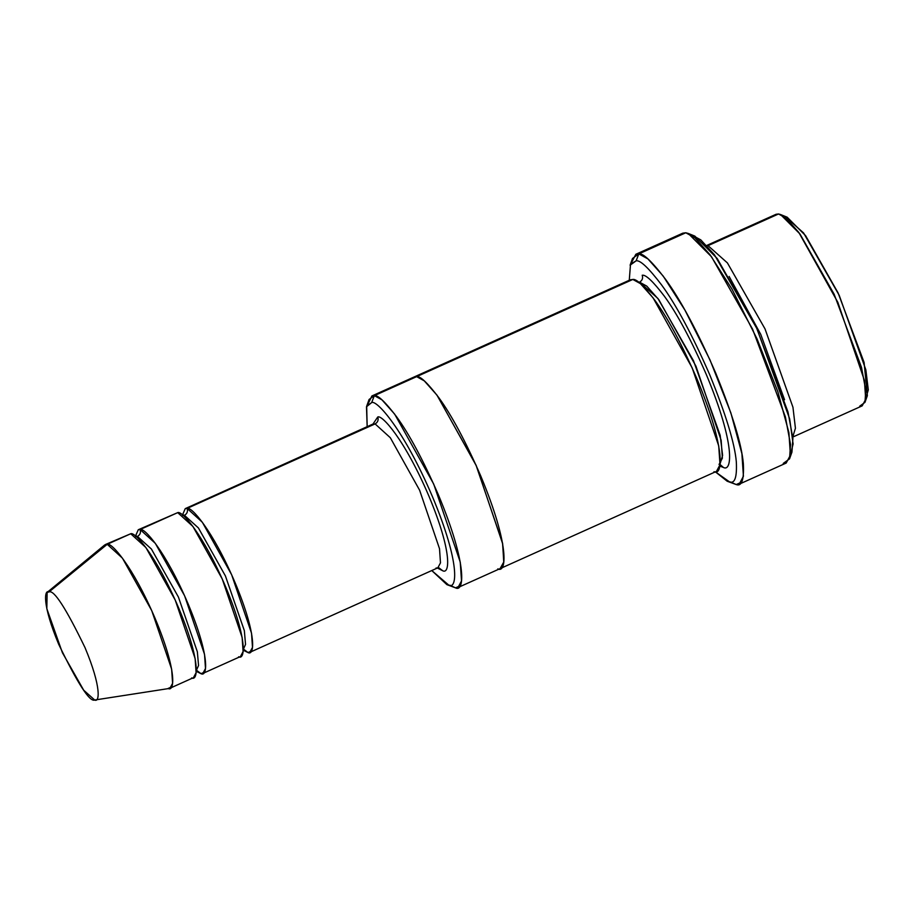 <?xml version="1.0" encoding="UTF-8"?>
<svg xmlns="http://www.w3.org/2000/svg" width="914" height="914" viewBox="0 0 914 914"><rect width="100%" height="100%" fill="white"/><g stroke="black" fill="none" stroke-linecap="round" stroke-linejoin="round"><path stroke-width="1.37" d="M372.798 424.336L377.768 416.978C381.938 414.59 404.662 439.303 428.963 496.245C452.75 553.119 449.505 574.54 442.719 570.759L438.686 567.663L442.719 570.759C449.505 574.54 452.75 553.119 428.963 496.245C404.662 439.303 381.938 414.59 377.768 416.978C378.693 420.017 377.802 422.325 375.094 423.902L390.312 437.726L419.617 490.212L439.52 548.731L440.479 562.864L437.84 567.822L435.989 568.062M727.19 481.232L736.238 484.557L727.19 481.232L715.388 471.853L729.509 481.872C734.81 483.94 737.084 477.245 736.318 461.81C734.742 443.45 725.876 414.43 709.732 374.763C692.298 334.924 676.257 305.002 661.622 284.974C648.689 267.985 640.188 259.942 636.133 260.821L638.806 253.898L632.499 258.479L630.089 265.209L636.133 260.821L630.523 264.18L629.266 280.267M446.889 584.64L455.538 587.862L446.889 584.64L431.762 570.553L448.808 585.166C456.863 589.656 460.713 564.224 432.471 496.69C403.622 429.077 376.625 399.726 371.678 402.571L374.34 395.648L369.085 399.475L368.239 403.611L371.884 395.968L374.34 395.648L416.647 376.637L414.179 376.956L416.635 376.637L632.831 279.456C636.35 278.69 643.742 285.694 654.984 300.466C667.711 317.878 681.661 343.904 696.822 378.533C726.55 449.631 722.494 476.411 714.017 471.681M367.165 426.861L366.685 406.193L371.678 402.571L366.491 406.776L367.165 426.861M706.808 245.649L778.522 213.979L776.055 214.287L706.659 245.489M793.546 435.921L792.701 436.309L793.546 435.921M729.132 276.451L760.745 334.364L784.543 399.704L760.745 334.364L729.132 276.451M792.758 436.846L795.431 428.266L792.952 407.267L765.007 328.869L727.407 262.912L708.019 245.66L727.407 262.912L765.007 328.869L792.952 407.267L795.431 428.266L792.758 436.846M105.361 544.55L130.713 533.753L105.361 544.55M169.958 688.242L193.448 677.674L196.099 672.715L195.139 658.583L175.225 600.064L145.92 547.577L130.713 533.753L107.212 544.31L122.43 558.146L151.735 610.632L171.638 669.151L172.597 683.284L169.958 688.242L168.107 688.471L171.352 687.008L168.107 688.471C174.46 692.024 177.51 671.939 155.209 618.618C132.439 565.24 111.12 542.071 107.212 544.31L104.676 544.973L47.128 592.409L49.025 591.918L107.212 544.31L49.025 591.918C44.26 589.256 41.987 604.314 58.702 644.301C77.77 683.729 89.778 702.306 94.702 700.021L83.711 690.219L62.426 652.756L46.831 608.678L47.128 592.409M96.21 699.781L94.702 700.021C99.466 702.683 101.74 687.625 85.025 647.638C65.957 608.21 53.949 589.633 49.025 591.918C53.949 589.633 65.957 608.21 85.025 647.638C101.74 687.625 99.466 702.683 94.702 700.021L96.21 699.781M196.236 671.31L201 673.687L196.967 670.59L201 673.687C207.364 677.24 210.403 657.155 188.101 603.834C165.331 550.457 144.024 527.275 140.105 529.526C141.03 532.554 140.139 534.861 137.443 536.438C140.139 534.861 141.03 532.554 140.105 529.526L177.704 512.628C181.612 510.378 202.931 533.548 225.701 586.937C248.002 640.257 244.963 660.331 238.6 656.789M136.003 536.552L137.443 536.438L151.416 549.051L178.401 597.036L197.355 651.785L198.544 665.518L196.282 670.625L198.544 665.518L197.355 651.785L178.401 597.036L151.416 549.051L137.443 536.438L136.003 536.552M130.713 533.753C134.621 531.502 155.928 554.672 178.71 608.061C201 661.382 197.961 681.456 191.609 677.914M248.002 652.562L243.958 649.466L248.002 652.562C254.355 656.115 257.405 636.03 235.104 582.709C212.322 529.332 191.015 506.15 187.107 508.401C188.033 511.429 187.142 513.737 184.434 515.313C187.142 513.737 188.033 511.429 187.107 508.401L375.094 423.902L187.107 508.401L202.325 522.225L231.63 574.712L251.533 633.231L252.493 647.363L249.853 652.322L248.002 652.562L243.238 650.185L248.002 652.562L251.247 651.099L248.002 652.562M183.006 515.427L184.434 515.313L198.407 527.926L225.404 575.911L244.346 630.66L245.535 644.393L243.273 649.5L245.535 644.393L244.346 630.66L225.404 575.911L198.407 527.926L184.434 515.313L183.006 515.427M631.585 262.489L635.847 254.275L638.806 253.898L647.912 258.902L663.153 276.028L685.009 310.246L710.041 360.013L730.869 412.911L741.894 453.641L743.425 476.251L739.197 484.18L736.238 484.557L741.437 482.226L736.238 484.557L730.217 481.918M739.197 484.18L786.189 463.055L790.416 455.126L788.885 432.516L777.871 391.786L757.032 338.888L732.011 289.121L710.144 254.903L694.903 237.777L685.797 232.773L638.806 253.898L685.797 232.773L682.849 233.15L635.847 254.275M723.42 467.454L720.038 464.483L723.42 467.454C731.897 472.184 735.953 445.404 706.225 374.317C691.064 339.677 677.114 313.651 664.387 296.239C653.133 281.466 645.752 274.474 642.222 275.24C643.148 278.267 642.256 280.575 639.56 282.152C642.256 280.575 643.148 278.267 642.222 275.24C645.752 274.474 653.133 281.466 664.387 296.239C677.114 313.651 691.064 339.677 706.225 374.317C735.953 445.404 731.897 472.184 723.42 467.454L719.764 466.106L723.42 467.454M720.129 463.718L722.608 455.412L720.163 435.304L693.52 360.813L657.909 298.455L639.56 282.152L646.758 286.116L658.823 299.678L695.942 366.16L721.157 440.285L722.38 458.177L719.032 464.461M639.56 282.152L638.509 282.129M457.994 587.542L500.289 568.531L503.82 561.916L502.54 543.076L476 465.055L436.926 395.077L424.222 380.807L416.647 376.637L374.34 395.648L381.926 399.818L394.631 414.088L433.704 484.066L460.245 562.099L461.524 580.938L457.994 587.542L455.538 587.862L459.868 585.908L455.538 587.862L449.859 585.189M413.996 377.036L630.363 279.775L632.831 279.456L416.635 376.637L424.222 380.795L436.926 395.077L476 465.055L502.54 543.087L503.82 561.927L500.107 568.611L503.763 562.316L502.677 543.83L476.388 465.923L437.075 395.271L424.267 380.841L416.635 376.637M182.469 515.005L185.256 508.63L187.107 508.401M135.478 536.13L138.265 529.754L140.105 529.526L155.323 543.35L184.628 595.837L204.53 654.355L205.49 668.488L202.851 673.447L201 673.687L204.256 672.224L201 673.687M202.851 673.447L240.451 656.549L243.09 651.591L242.13 637.458L222.228 578.939L192.923 526.453L177.704 512.628L138.265 529.754M177.704 512.628L140.105 529.526M249.853 652.322L437.84 567.822L440.479 562.864L439.52 548.731L419.617 490.212L390.312 437.726L375.094 423.902C377.802 422.325 378.693 420.017 377.768 416.978M442.719 570.759L437.395 568.028L442.719 570.759M500.301 568.542L716.485 471.361L720.004 464.746L718.724 445.906L692.184 367.885L653.11 297.907L640.406 283.626L632.831 279.456M416.647 376.637C420.166 375.871 427.558 382.875 438.8 397.647C451.527 415.047 465.477 441.074 480.638 475.714C510.366 546.801 506.31 573.581 497.833 568.851M692.538 235.469L700.787 239.868L714.405 254.743L756.906 328.652L789.65 418.818L793.101 443.987L790.45 454.841M169.181 688.471L94.702 700.021M785.252 216.675L803.6 232.967L839.212 295.325L865.855 369.816L868.3 389.924L865.821 398.218M792.769 437.063L862.176 405.873L865.695 399.258L864.416 380.418L837.875 302.397L798.802 232.419L786.097 218.149L778.522 213.979L708.019 245.66M864.964 402.366L867.375 395.636L864.084 362.424L838.092 292.926L805.611 235.675L787.16 217.189L780.533 214.527L799.956 233.984L834.151 294.251L861.502 367.394L865.787 390.427L864.964 402.366L859.708 406.182M778.522 213.979L780.533 214.527M374.34 395.648L371.678 402.571C376.625 399.726 403.622 429.077 432.471 496.69C460.713 564.224 456.863 589.656 448.808 585.166L455.538 587.862C464.015 592.592 468.071 565.812 438.343 494.725C423.182 460.085 409.232 434.07 396.505 416.658C385.251 401.886 377.87 394.882 374.34 395.648M638.806 253.898L636.133 260.821C640.188 259.942 648.689 267.985 661.622 284.974C676.257 305.002 692.298 334.924 709.732 374.763C725.876 414.43 734.742 443.45 736.318 461.81C737.084 477.245 734.81 483.94 729.509 481.872L736.238 484.557C741.768 486.716 744.133 479.747 743.345 463.638C741.7 444.467 732.457 414.191 715.605 372.798C697.405 331.234 680.667 299.998 665.392 279.101C651.899 261.381 643.033 252.984 638.806 253.898M789.547 458.851L791.947 452.122L792.895 438.4L787.971 411.906L756.506 327.795L717.193 258.479L694.846 236.098L688.219 233.436L711.526 256.788L752.565 329.109L785.389 416.887L790.53 444.524L789.547 458.851L783.241 463.432M685.797 232.773L688.219 233.436M437.84 567.822L438.686 567.663M366.685 406.193L369.085 399.475M196.967 670.59L195.996 670.773M136.506 536.038L135.718 536.667M243.958 649.466L242.998 649.648M183.508 514.913L182.709 515.542M371.884 395.968L414.179 376.956M185.256 508.63L373.94 423.616"/></g></svg>
